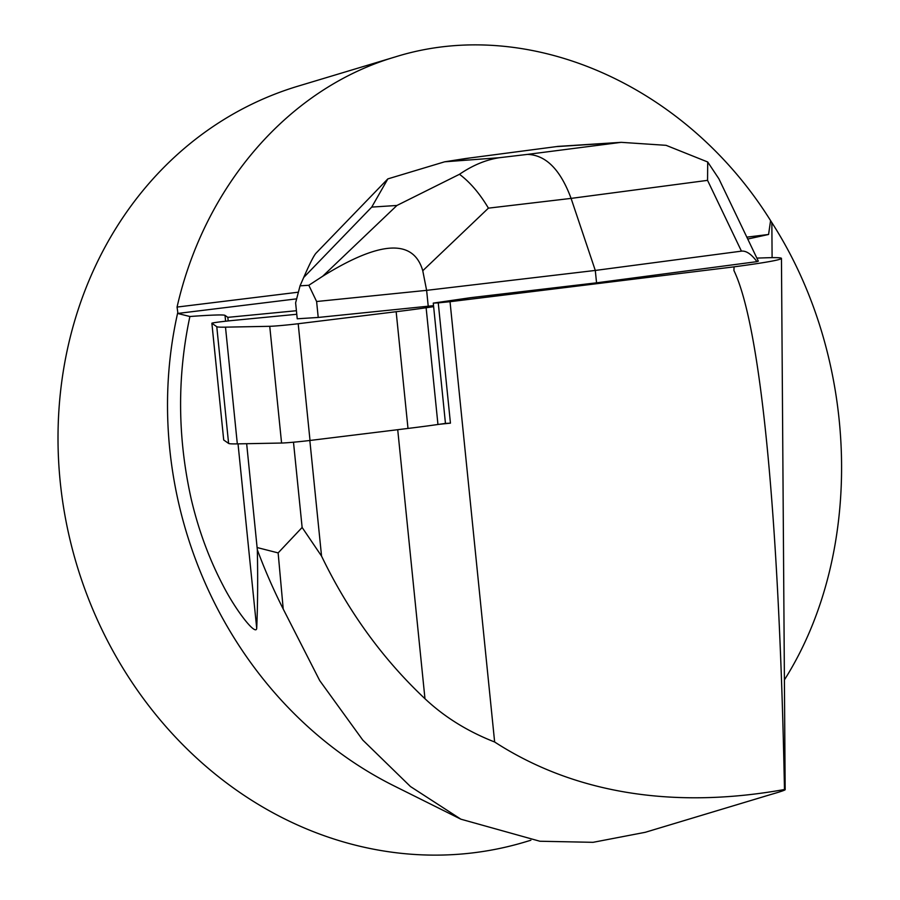 <?xml version="1.0" encoding="UTF-8"?>
<svg xmlns="http://www.w3.org/2000/svg" width="900" height="900" viewBox="0 0 900 900"><rect width="100%" height="100%" fill="white"/><g stroke="black" fill="none" stroke-linecap="round" stroke-linejoin="round"><path stroke-width="1.35" d="M596.554 282.825L756.956 261.641C751.354 254.104 746.179 250.605 741.442 251.145L595.294 270.439L596.554 282.825L470.588 297.686L433.271 303.109L445.455 423.394L437.951 424.485A117.45 3.926 174.2 0 1 407.993 428.434L310.016 440.46A19.575 0.652 174.2 0 1 281.576 443.036L237.319 443.88A117.45 3.926 174.2 0 1 228.6 443.419L216.776 326.7L211.882 323.269A19.575 0.652 -5.8 0 0 211.882 323.269L223.706 439.999A19.575 0.652 174.2 0 1 223.695 439.976A19.575 0.652 174.2 0 1 223.706 439.942M228.6 443.419L223.706 439.999L211.871 323.246A19.575 0.652 -5.8 0 1 233.91 320.355L296.775 314.28M281.576 443.036L269.741 326.306L225.495 327.15L237.319 443.88M407.993 428.434L396.157 311.715L298.192 323.73L310.016 440.46M433.631 306.664L426.127 307.755L437.951 424.485M269.741 326.306A19.575 0.652 -5.8 0 0 298.192 323.73M396.157 311.715A117.45 3.926 -5.8 0 0 426.127 307.755M216.776 326.7A117.45 3.926 -5.8 0 0 225.495 327.15M371.734 207.09L387.855 178.886L444.634 161.809L499.343 157.714C485.944 159.773 472.657 165.285 459.484 174.285L396.923 205.47L371.734 207.09L303.694 277.481L300.037 285.84L295.616 302.85L297.236 318.791L318.218 317.452L433.53 305.662M303.694 277.481C309.814 263.52 313.92 255.431 316.012 253.192L387.034 179.708M422.764 270.743C413.516 238.736 380.16 240.581 322.661 276.266L308.824 285.278L316.609 301.511L426.623 290.351L595.294 270.439L571.084 198.394L488.419 208.148L422.764 270.743L426.623 290.351L428.231 306.281M308.824 285.278L300.037 285.84M316.609 301.511L318.218 317.452M707.704 161.989L707.558 180.36L571.084 198.394C560.452 169.672 545.918 155.002 527.467 154.395L621.18 142.335L666.09 145.328L707.704 161.989L718.841 178.729M557.246 146.441L621.18 142.335M466.481 158.411L556.222 146.632L465.368 158.569M387.855 178.886L387.067 179.674M719.066 179.167L758.329 261.157L756.956 261.641M488.419 208.148C479.734 193.523 470.093 182.227 459.484 174.285M296.415 310.725L227.835 317.351L228.195 320.94M433.271 303.109L438.255 302.873A99.877 3.341 -5.8 0 1 450.034 301.702L734.062 266.85L733.928 270.54C760.736 326.374 779.153 515.475 784.474 789.514L785.16 789.727M756.866 258.097L766.8 257.771C776.475 257.456 781.369 257.67 781.459 258.412C780.637 259.931 764.786 262.744 733.905 266.861L734.062 266.85M225.607 321.221L225.011 315.371A99.877 3.341 -5.8 0 0 189.889 316.507L177.649 313.459L296.662 298.845M225.011 315.371L227.835 317.351M445.455 423.394L450.439 423.157L438.255 302.873M189.889 316.507C177.053 376.819 177.514 437.704 191.25 499.185C198.484 529.965 209.036 558.63 222.885 585.158C235.845 610.605 256.028 636.424 256.714 628.279C257.715 605.092 257.918 578.936 257.332 549.81L246.656 443.7M257.175 547.56L278.134 552.904L302.13 527.456L293.49 442.204M302.13 527.456L321.559 556.121L309.836 440.483M321.559 556.121C348.221 611.426 382.702 658.957 424.969 698.715L397.721 429.694M784.406 679.894C865.148 552.308 859.849 359.392 771.851 222.615L770.58 220.612C685.249 84.004 527.591 15.3 395.1 56.97L298.012 86.164A394.594 349.695 73.3 0 0 58.016 440.989A394.594 349.695 73.3 0 0 525.251 841.928L530.876 840.24M395.1 56.97C289.339 88.076 204.817 185.029 177.064 307.069L177.784 312.435A394.594 349.695 73.3 0 0 167.524 408.071A394.594 349.695 73.3 0 0 394.11 785.914L460.924 819.214L410.456 786.533L362.756 740.048L319.714 680.591L283.219 609.03A518.31 459.326 73.3 0 1 257.332 549.81M645.053 832.342L593.077 842.321L539.865 841.241L460.924 819.202M177.649 313.459L177.784 312.435M177.064 307.069L298.384 292.185M746.831 237.15L768.577 234.472L770.58 220.612M747.731 239.04L768.577 234.472M438.84 424.35A99.877 3.341 174.2 0 1 450.439 423.157M450.034 301.702L494.64 741.994C467.606 731.419 444.386 716.985 424.969 698.715M278.134 552.904L283.219 609.03M494.64 741.994C583.155 799.301 687.262 806.996 784.474 789.514C787.016 789.514 782.37 791.201 770.546 794.587L661.579 827.393M468.99 158.153L452.531 160.718M499.343 157.714L527.467 154.395M614.7 142.875L556.222 146.632M741.442 251.145L707.558 180.36M322.661 276.266L396.923 205.47M256.714 628.279L238.028 443.869M771.851 222.615L772.099 257.648M465.289 158.58L444.577 161.82M665.449 826.222L645.053 832.365M781.459 258.412L785.171 789.727"/></g></svg>
